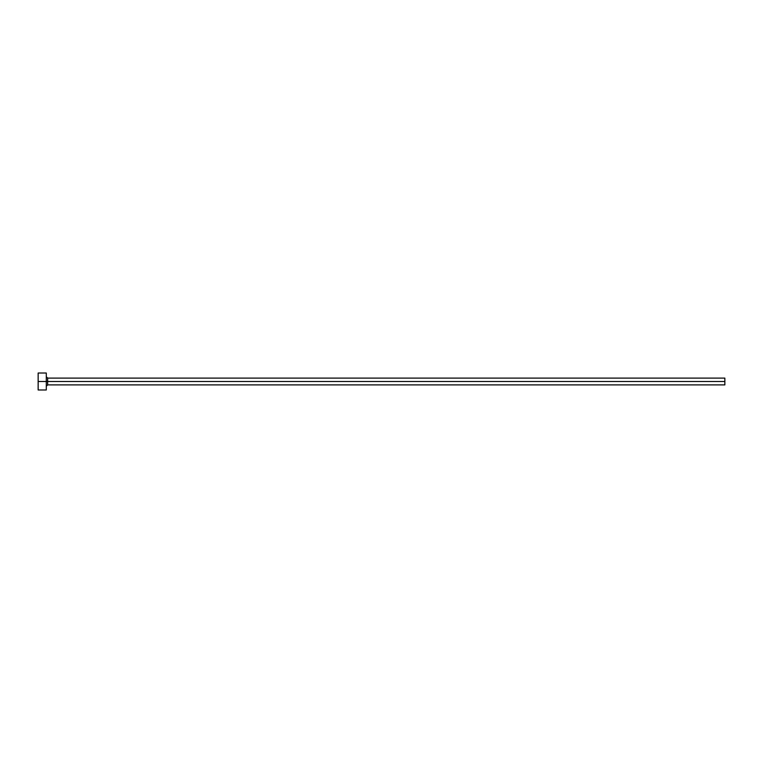 <?xml version="1.0" encoding="UTF-8"?>
<svg xmlns="http://www.w3.org/2000/svg" width="763" height="763" viewBox="0 0 763 763"><rect width="100%" height="100%" fill="white"/><g stroke="black" fill="none" stroke-linecap="round" stroke-linejoin="round"><path stroke-width="0.57" stroke-dasharray="3.81 2.86" d="M46.295 381.5L46.295 376.75L46.295 381.5L47.649 381.5L47.649 378.105L47.649 381.5L724.85 381.5L724.85 384.895L724.85 381.5L46.295 381.5L46.295 389.979L46.295 381.5L38.15 381.5L46.295 381.5L46.295 373.021L46.295 381.5M47.649 384.895L47.649 381.5L47.649 384.895M38.15 389.979L38.15 373.021L38.15 389.979M724.85 378.105L724.85 381.5L724.85 378.105"/><path stroke-width="1.14" d="M38.15 389.979L38.15 373.021L38.15 381.5L724.85 381.5L724.85 384.895L724.85 381.5L47.649 381.5L47.649 378.105L47.649 381.5L38.15 381.5L38.15 389.979L46.295 389.979L46.295 373.021L46.295 389.979M46.295 386.25L47.649 384.895L47.649 381.5L47.649 384.895L724.85 384.895M724.85 381.5L724.85 378.105L724.85 381.5M724.85 378.105L47.649 378.105L46.295 376.75M38.15 373.021L46.295 373.021"/></g></svg>
